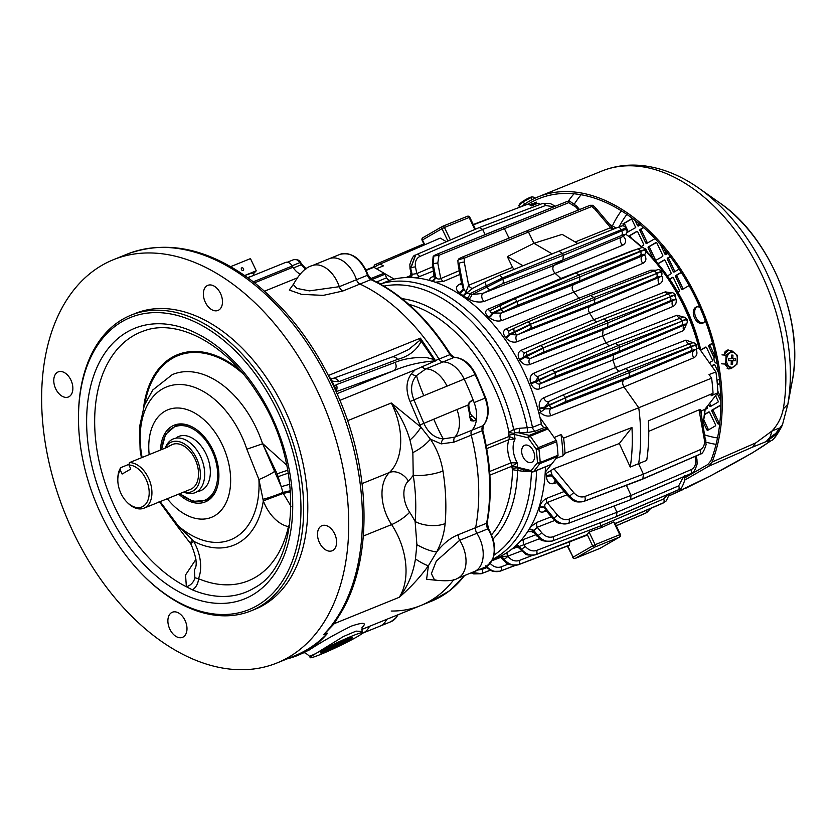 <?xml version="1.0" encoding="UTF-8"?>
<svg xmlns="http://www.w3.org/2000/svg" width="835" height="835" viewBox="0 0 835 835"><rect width="100%" height="100%" fill="white"/><g stroke="black" fill="none" stroke-linecap="round" stroke-linejoin="round"><path stroke-width="1.25" d="M176.55 437.582A29.256 18.85 67.9 0 1 206.109 454.063A29.256 18.85 67.9 0 1 198.354 491.356M165.935 447.821L172.396 444.481A24.173 15.583 67.9 0 1 195.912 461.035A24.173 15.583 67.9 0 1 190.557 489.3L143.954 508.181A24.173 15.583 67.9 0 1 127.598 502.774L126.805 501.971A22.242 14.331 -112.1 0 0 149.152 494.205A22.242 14.331 -112.1 0 0 128.924 465.032L130.813 469.009L122.129 474.029L120.24 470.053A22.242 14.331 -112.1 0 0 117.808 479.781A22.242 14.331 -112.1 0 0 126.805 501.971M169.432 445.681L167.793 447.069L129.415 462.632A24.173 15.583 67.9 0 1 150.279 482.599A24.173 15.583 67.9 0 1 143.954 508.181M117.808 479.781L117.818 478.653A24.173 15.583 67.9 0 1 120.731 467.652L129.081 464.27M129.415 462.632L128.924 465.032M120.24 470.053L120.731 467.652M183.679 492.086A26.783 17.253 67.9 0 0 198.991 464.886A26.783 17.253 67.9 0 0 170.016 442.759A26.783 17.253 67.9 0 0 164.986 448.207L166.269 445.713A29.016 18.694 67.9 0 1 171.801 439.638A29.016 18.694 67.9 0 1 173.315 438.897A29.016 18.694 67.9 0 1 201.548 458.759A29.016 18.694 67.9 0 1 195.119 492.671A29.016 18.694 67.9 0 1 185.307 492.692L183.616 492.107M473.518 370.291L477.923 379.017M395.07 355.846L408.659 349.531L419.431 340.659L420.443 338.154L435.63 360.803L415.152 369.842L339.939 400.33M368.058 274.955L367.442 275.279A27.075 17.451 -112.1 0 0 340.2 254.289C352.172 251.826 361.461 258.714 368.058 274.955L371.679 279.6A1.931 1.221 114.9 0 0 370.928 279.621A5.803 3.737 67.9 0 1 367.442 275.279L356.482 279.715A27.075 17.451 -112.1 0 0 329.23 258.735A27.075 17.451 -112.1 0 1 356.482 279.715L339.281 286.687A27.075 17.451 -112.1 0 0 312.039 265.697C305.61 267.315 299.368 273.598 293.315 284.568L296.863 288.409L309.43 290.872L339.281 286.687A5.803 3.737 -112.1 0 0 342.767 291.029L359.958 284.057A5.803 3.737 67.9 0 1 356.482 279.715A5.803 3.737 -112.1 0 0 359.958 284.057A176.008 113.424 67.9 0 1 438.991 359.102A5.803 3.737 -112.1 0 0 443.041 361.91A5.803 3.737 67.9 0 1 438.991 359.102L449.961 354.656A176.008 113.424 -112.1 0 0 370.928 279.621L359.958 284.057A176.008 113.424 67.9 0 1 438.991 359.102L435.651 360.449M342.767 291.029L323.312 295.371L301.539 294.358L289.296 290.048L293.471 284.192M338.76 381.71A5.803 4.686 -110 0 0 332.685 378.579L330.316 378.13A5.803 3.716 -65.3 0 1 332.027 381.146L334.428 386.083L336.307 384.695L394.997 362.442C404.328 358.591 415.016 357.004 427.061 357.683L433.793 359.436L421.216 341.327C416.55 350.387 408.659 356.409 397.533 359.415L338.76 381.71L332.027 381.146L330.451 379.424M334.334 387.534L334.428 386.083A5.803 4.561 39.4 0 1 335.576 390.258M323.636 634.725L333.593 623.505C371.638 574.136 374.028 482.411 340.607 401.959C319.429 350.971 290.016 310.704 252.389 281.124C208.75 248.444 167 239.447 127.15 254.132A217.591 140.228 -112.1 0 1 326.026 375.218A217.591 140.228 -112.1 0 1 323.636 634.725L334.292 623.63A7.734 4.551 37.6 0 0 332.768 624.611M276.917 662.99A217.591 140.228 67.9 0 1 69.044 523.044A217.591 140.228 67.9 0 1 102.068 265.248A217.591 140.228 67.9 0 1 113.445 259.685A217.591 140.228 67.9 0 1 325.139 408.659A217.591 140.228 67.9 0 1 276.917 662.99L294.734 655.767A217.591 140.228 -112.1 0 0 327.664 633.149A176.008 113.424 67.9 0 1 297.323 655.569L309.263 649.964C322.039 641.583 336.098 633.629 351.452 626.083C363.736 621.939 367.212 622.524 361.858 627.837M361.565 629.538L420.673 605.573A176.008 113.424 67.9 0 0 453.802 579.678A176.008 113.424 67.9 0 1 420.673 605.573A176.008 113.424 67.9 0 1 391.208 611.043M437.185 580.356L426.591 579.292L428.428 565.733C420.026 577.288 410.298 587.809 399.255 597.296C407.678 586.702 413.075 573.916 415.454 558.928L416.895 544.65L415.131 521.51A154.726 99.72 -112.1 0 0 413.231 475.261L412.855 452.58L409.975 440.014C406.311 427.322 400.08 414.974 391.302 402.992L420.892 427.134L410.048 401.552C405.539 390.363 406.019 381.073 411.467 373.683L415.152 369.842M327.664 633.149L323.886 634.683M297.323 655.569A176.008 113.424 67.9 0 1 287.052 658.878M409.975 440.014A21.272 8.068 134.4 0 0 420.892 427.134L430.401 439.168C436.841 448.76 441.026 459.375 442.967 470.992A176.008 113.424 67.9 0 1 445.128 523.597C444.23 533.179 441.444 542.604 436.768 551.862L428.428 565.733A21.272 4.384 -143.4 0 1 415.454 558.928M371.679 279.6C401.99 294.139 428.324 319.116 450.67 354.551L454.407 357.38C463.185 357.964 470.314 363.642 475.773 374.414L485.709 397.846C489.654 409.275 488.872 418.492 483.35 425.474L482.807 430.328C490.98 463.258 492.441 494.038 487.17 522.658L488.579 528.774C497.723 546.341 496.616 559.126 485.25 567.132L457.1 578.54A27.075 17.451 -112.1 0 0 459.699 540.287A5.803 3.737 67.9 0 1 458.446 534.65C450.743 537.636 443.521 543.366 436.768 551.862A21.272 6.336 -152.1 0 1 416.895 544.65M445.128 523.597A21.272 10.093 -175 0 1 415.131 521.51A73.501 47.365 67.9 0 0 409.641 512.262A23.213 14.957 -112.1 0 1 408.357 481.002A73.501 47.365 67.9 0 0 413.231 475.261A21.272 5.511 171 0 0 442.967 470.992M458.446 534.65L475.637 527.678A5.803 3.737 -112.1 0 0 476.889 533.314A5.803 3.737 67.9 0 1 475.637 527.678A176.008 113.424 67.9 0 0 471.253 435.16A176.008 113.424 67.9 0 1 475.637 527.678L486.607 523.242A176.008 113.424 -112.1 0 0 482.212 430.724L471.253 435.16A5.803 3.737 67.9 0 1 471.994 430.192A5.803 3.737 -112.1 0 0 471.253 435.16L454.052 442.132L441.224 443.876L430.401 439.168A21.272 7.651 144.2 0 1 412.855 452.58M362.62 632.742L362.025 631.49L356.086 631.114L343.321 636.562L315.86 653.523A29.016 1.994 -25.4 0 1 344.625 639.213A29.016 1.994 -25.4 0 1 362.62 632.742A29.016 1.994 -25.4 0 1 356.973 636.854A29.016 1.994 -25.4 0 1 328.207 651.164A29.016 1.994 -25.4 0 1 310.213 657.636A29.016 1.994 -25.4 0 1 315.86 653.523L309.608 656.373L310.213 657.636M285.205 262.628A7.734 4.989 67.9 0 1 285.612 262.43A7.734 4.989 67.9 0 1 292.271 266.01L253.276 281.812M254.571 282.825L293.022 267.242L292.271 266.01M293.022 267.242A15.468 9.968 -112.1 0 0 300.099 274.005M454.052 442.132A5.803 3.737 67.9 0 1 454.804 437.164L471.994 430.192A27.075 17.451 -112.1 0 0 474.123 402.574A195.348 125.887 -112.1 0 0 464.145 379.059A27.075 17.451 -112.1 0 0 443.041 361.91L425.85 368.882L416.508 375.583C410.966 382.065 410.11 390.164 413.92 399.881L423.898 423.408C428.303 433 434.784 438.156 443.343 438.876L454.804 437.164A27.075 17.451 -112.1 0 0 456.933 409.547L467.986 405.058L470.481 401.311L473.215 400.195A195.348 125.887 -112.1 0 0 464.145 379.059A27.075 17.451 -112.1 0 0 443.041 361.91L454.01 357.464A5.803 3.737 67.9 0 1 449.961 354.656L450.67 354.551M469.061 402.366L473.215 400.195M470.429 401.812A5.803 3.737 -112.1 0 0 469.072 407.303L468.111 407.699M468.957 411.081L469.698 410.778A17.41 11.22 -112.1 0 0 469.072 407.303M469.698 410.778A5.803 3.737 -112.1 0 0 472.172 415.913L469.75 416.895M482.807 430.328L482.212 430.724A5.803 3.737 67.9 0 1 482.964 425.746L471.994 430.192A27.075 17.451 -112.1 0 0 476.388 419.911L472.172 415.913M485.25 567.132A27.075 17.451 -112.1 0 0 487.859 528.868L476.889 533.314A27.075 17.451 -112.1 0 1 474.29 571.568A27.075 17.451 -112.1 0 0 476.889 533.314L459.699 540.287L436.308 561.068L431.382 573.645L434.419 579.74L437.164 580.356C447.591 581.212 454.24 580.607 457.1 578.54M398.055 614.737L396.041 617.879L390.853 621.741L379.894 626.187A27.075 17.451 -112.1 0 0 386.72 619.34A27.075 17.451 -112.1 0 1 379.894 626.187L362.703 633.16A27.075 17.451 -112.1 0 0 369.519 626.313M257.149 605.615A157.627 101.588 -112.1 0 0 239.374 355.052A157.627 101.588 -112.1 0 0 78.48 417.093A157.627 101.588 -112.1 0 0 142.221 574.344A157.627 101.588 -112.1 0 0 257.149 605.615M78.48 417.093L78.49 415.966A159.569 102.83 67.9 0 1 122.787 319.2A159.569 102.83 67.9 0 1 131.126 315.129A159.569 102.83 67.9 0 1 283.566 417.75A159.569 102.83 67.9 0 1 259.351 606.805A159.569 102.83 67.9 0 1 251.011 610.876A159.569 102.83 67.9 0 1 143.015 575.148L142.221 574.344M131.126 315.129L135.239 313.459A159.569 102.83 67.9 0 1 290.486 422.708A159.569 102.83 67.9 0 1 255.124 609.216L251.011 610.876M218.718 310.088A13.537 8.726 67.9 0 1 218.008 310.432A13.537 8.726 67.9 0 1 204.836 301.164A13.537 8.726 67.9 0 1 207.842 285.34A13.537 8.726 67.9 0 1 220.774 294.045A13.537 8.726 67.9 0 1 218.718 310.088M332.841 550.422A13.537 8.726 67.9 0 1 332.132 550.766A13.537 8.726 67.9 0 1 318.96 541.497A13.537 8.726 67.9 0 1 321.955 525.674A13.537 8.726 67.9 0 1 334.898 534.379A13.537 8.726 67.9 0 1 332.841 550.422M183.23 636.98A13.537 8.726 67.9 0 1 182.521 637.335A13.537 8.726 67.9 0 1 169.348 628.066A13.537 8.726 67.9 0 1 172.354 612.232A13.537 8.726 67.9 0 1 185.286 620.948A13.537 8.726 67.9 0 1 183.23 636.98M69.107 396.646A13.537 8.726 67.9 0 1 68.407 396.99A13.537 8.726 67.9 0 1 55.235 387.722A13.537 8.726 67.9 0 1 58.231 371.899A13.537 8.726 67.9 0 1 71.163 380.603A13.537 8.726 67.9 0 1 69.107 396.646M160.132 501.626L178.398 526.05L192.52 540.12A15.468 2.975 -33.3 0 0 190.599 543.658L191.152 544.556C196.517 557.362 197.603 565.754 194.398 569.721L194.858 577.747A9.676 7.39 132 0 1 186.372 586.744A140.228 90.368 67.9 0 1 98.78 459.72A140.228 90.368 67.9 0 1 133.61 335.597A140.228 90.368 67.9 0 1 144.351 330.754C177.751 318.406 226.191 343.832 257.096 392.888C303.804 461.463 300.621 563.594 254.591 587.756A140.27 90.399 67.9 0 1 192.415 589.854L186.372 586.744L185.547 574.971L196.006 559.252M291.018 506.323L283.274 493.401L263.307 500.864L258.913 479.467L246.847 449.22A79.701 51.363 -112.1 0 0 162.314 389.006A79.701 51.363 -112.1 0 0 142.107 457.486M149.183 454.616A58.022 37.398 67.9 0 1 164.871 411.269A58.022 37.398 67.9 0 1 219.24 438.939A58.022 37.398 67.9 0 1 221.202 510.289A58.022 37.398 67.9 0 1 167.282 498.735M141.407 457.768L140.123 450.086L139.497 427.019L144.351 405.299L152.805 389.966L172.24 374.644A88.969 57.333 67.9 0 1 262.43 443.364L286.864 465.314M160.518 450.023A41.395 26.678 67.9 0 1 171.989 426.257A41.395 26.678 67.9 0 1 180.13 423.919A41.395 26.678 67.9 0 1 214.418 453.541A41.395 26.678 67.9 0 1 210.43 498.662A41.395 26.678 67.9 0 1 178.711 494.101M277.21 473.915L263.098 444.794L281.228 486.669L277.21 473.915A9.676 0.689 -18.6 0 1 287.845 470.262M161.499 449.627L165.497 434.471L176.498 425.078A40.612 26.177 67.9 0 1 181.268 423.909M211.255 497.89A40.612 26.177 67.9 0 1 207.017 500.363L192.875 501.376L179.702 493.694M469.771 417.354L473.643 421.028L476.388 419.911M473.643 421.028L470.95 420.725L469.761 417.166A27.075 17.451 67.9 0 0 468.31 408.513L467.986 405.058M441.224 443.876A5.803 3.747 100.9 0 1 443.343 438.876A27.075 2.296 -113.1 0 1 433.772 419.201L456.933 409.547M411.467 373.683A5.803 3.841 -145.3 0 0 416.508 375.583A27.075 2.296 -113.1 0 0 423.794 395.675L475.115 374.612A27.075 17.451 -112.1 0 0 454.01 357.464A1.931 1.43 89.3 0 1 454.407 357.38M344.531 640.497A14.456 0.992 -25.4 0 1 349.479 638.994A14.456 0.992 -25.4 0 1 336.849 646.092A14.456 0.992 -25.4 0 1 323.354 651.394A14.456 0.992 -25.4 0 1 330.535 646.979A14.456 0.992 -25.4 0 1 344.531 640.497M344.323 606.45L334.292 623.63L399.255 597.296A58.022 37.398 -112.1 0 0 391.605 524.589A38.681 24.925 67.9 0 1 389.475 472.485A58.022 37.398 -112.1 0 0 391.302 402.992L347.579 420.715M328.447 375.447L420.443 338.154L421.216 341.327A5.803 4.426 -178.8 0 0 419.431 340.659M435.16 361.179L433.647 361.012A5.803 2.662 116.6 0 0 433.793 359.436L435.63 360.803M433.647 361.012C419.17 362.192 405.883 365.417 393.786 370.688L336.202 391.646M192.52 540.12L193.563 541.216A34.809 22.441 67.9 0 1 198.469 578.686A130.678 84.21 -112.1 0 0 288.43 526.635L289.776 523.962M191.152 544.556A15.468 2.557 -30.2 0 1 193.563 541.216A92.205 59.421 67.9 0 0 263.307 500.864A34.809 22.441 67.9 0 0 288.43 526.635A9.676 5.407 12.6 0 1 289.286 527.365M194.858 577.747L198.469 578.686A9.676 6.221 112.8 0 1 192.415 589.854M190.599 543.658L177.97 527.083A15.468 1.482 -39.6 0 1 178.398 526.05A86.005 55.423 -112.1 0 0 258.913 479.467A15.468 2.766 153.9 0 0 274.339 471.598M262.43 443.364L263.098 444.794M290.601 491.731A9.676 0.626 -13.7 0 1 283.274 493.401L282.94 492.389A15.468 1.326 160.4 0 1 263.067 499.309M290.528 490.719L282.94 492.389L281.228 486.669L289.912 484.227M288.357 473.195A9.676 0.689 -18.6 0 0 278.149 476.722M397.533 359.415A5.803 4.686 -110 0 0 391.897 357.056L332.685 378.579M336.307 384.695A5.803 4.676 70 0 1 335.962 391.104M394.997 362.442A5.803 4.676 70 0 1 393.786 370.688L337.1 393.661M326.422 650.976A17.827 1.232 -25.4 0 1 320.316 652.834A17.827 1.232 -25.4 0 1 335.889 644.077A17.827 1.232 -25.4 0 1 352.516 637.543A17.827 1.232 -25.4 0 1 343.665 642.981A17.827 1.232 -25.4 0 1 326.422 650.976M328.499 648.398L327.038 649.933L334.95 646.728L344.333 641.979L345.794 640.445L328.499 648.398M343.957 641.197L344.333 641.979M334.344 645.445L334.95 646.728M726.199 350.596L726.586 351.399M712.558 343.331L710.251 344.667A0.971 0.626 -112.1 0 0 710.126 345.857L714.802 355.72M709.176 411.947L704.531 414.63M703.748 419.807L708.195 429.18A0.971 0.626 -112.1 0 0 708.727 429.743M720.031 405.674L713.382 409.515A0.971 0.626 -112.1 0 0 713.247 410.705L719.039 422.907A0.971 0.626 -112.1 0 0 719.582 423.47M709.687 403.201L710.773 405.476A0.971 0.626 -112.1 0 0 711.305 406.04M719.916 383.515L717.39 384.977M717.818 391.208L720.762 397.397M714.322 364.53L711.702 366.054M706.045 347.099L700.795 350.147M631.678 219.052L624.277 223.331L628.327 231.859M637.731 222.527L638.859 224.897A0.971 0.626 -112.1 0 0 639.391 225.46M637.262 231.368L630.613 235.22A0.971 0.626 -112.1 0 0 630.488 236.399L631.385 238.299M643.712 227.642L641.468 228.936A0.971 0.626 -112.1 0 0 641.332 230.126L647.135 242.327A0.971 0.626 -112.1 0 0 647.668 242.891M656.394 242.526L649.745 246.367A0.971 0.626 -112.1 0 0 649.609 247.557L655.412 259.758A0.971 0.626 -112.1 0 0 655.945 260.322M663.992 248.705L666.257 253.475A0.971 0.626 -112.1 0 0 666.789 254.038M664.67 259.956L658.022 263.797M670.328 256.679L668.866 257.524A0.971 0.626 -112.1 0 0 668.741 258.704L674.534 270.905A0.971 0.626 -112.1 0 0 675.066 271.469M672.947 277.377L669.743 279.234M681.35 272.513L677.143 274.955A0.971 0.626 -112.1 0 0 677.018 276.135L682.811 288.336A0.971 0.626 -112.1 0 0 683.343 288.9M703.362 322.863A8.705 5.605 67.9 0 1 695.607 316.695A8.705 5.605 67.9 0 1 696.881 306.863M717.192 363.778L717.307 364.425M725.083 351.681L725.385 352.307M710.126 345.857L708.748 346.41L714.092 357.662M708.748 346.41A0.971 0.626 67.9 0 1 708.884 345.231L710.251 344.667M712.505 343.133L708.884 345.231M703.289 422.301L706.827 429.733A0.971 0.626 67.9 0 0 707.777 430.296L715.376 425.902A0.971 0.626 67.9 0 0 715.501 424.712L709.708 412.511A0.971 0.626 67.9 0 0 708.758 411.958L704.573 414.379M705.116 409.62L707.099 408.472A0.971 0.626 67.9 0 0 707.224 407.282L706.942 406.687M713.247 410.705L711.879 411.258L717.672 423.46A0.971 0.626 67.9 0 0 718.632 424.013L719.77 423.355M711.879 411.258A0.971 0.626 67.9 0 1 712.004 410.068L713.382 409.515M719.707 405.633L712.004 410.068M719.603 405.674A0.971 0.626 67.9 0 1 720.563 406.238L720.814 406.77M708.664 404.495L709.395 406.029A0.971 0.626 67.9 0 0 710.355 406.582L717.954 402.188A0.971 0.626 67.9 0 0 718.079 401.009L715.574 395.738M720.824 400.33A0.971 0.626 67.9 0 1 720.25 399.746L720.814 399.516M717.307 393.546L720.25 399.746M719.895 383.296L717.38 384.747M716.973 380.53L719.457 379.1M714.009 364.498L711.577 365.887M713.904 364.54A0.971 0.626 67.9 0 1 714.854 365.093L718.705 373.203M709.343 362.734L712.245 361.054A0.971 0.626 67.9 0 0 712.38 359.864L706.577 347.663A0.971 0.626 67.9 0 0 705.627 347.109L700.742 349.938M626.97 232.433L635.727 227.579L631.594 218.864L622.91 223.884L623.985 226.149M635.091 220.419L637.481 225.45L638.859 224.897M637.481 225.45A0.971 0.626 67.9 0 0 638.441 226.003L640.487 224.824M628.985 236.535A0.971 0.626 67.9 0 1 629.246 235.773L630.613 235.22M636.948 231.337L629.246 235.773M636.844 231.379A0.971 0.626 67.9 0 1 637.794 231.932L643.587 244.133A0.971 0.626 67.9 0 1 643.461 245.323L641.353 246.544M641.332 230.126L639.965 230.679L645.758 242.881L647.135 242.327M639.965 230.679A0.971 0.626 67.9 0 1 640.101 229.489L641.468 228.936M643.555 227.496L640.101 229.489M654.536 238.111A0.971 0.626 67.9 0 1 654.316 239.04L646.718 243.434A0.971 0.626 67.9 0 1 645.758 242.881M645.121 248.809A0.971 0.626 67.9 0 1 646.071 249.362L647.532 252.441M649.609 247.557L648.242 248.11L652.991 258.109M648.242 248.11A0.971 0.626 67.9 0 1 648.367 246.92L649.745 246.367M656.07 242.484L648.367 246.92M655.966 242.526A0.971 0.626 67.9 0 1 656.926 243.089L662.719 255.291A0.971 0.626 67.9 0 1 662.583 256.47L655.318 260.677M660.328 244.425L664.89 254.028L666.257 253.475M664.89 254.028A0.971 0.626 67.9 0 0 665.839 254.591L667.833 253.443M664.347 259.915L657.886 263.641M664.242 259.956A0.971 0.626 67.9 0 1 665.203 260.52L670.996 272.721A0.971 0.626 67.9 0 1 670.86 273.901L667.416 275.905M668.741 258.704L667.374 259.257L673.167 271.458L674.534 270.905M667.374 259.257A0.971 0.626 67.9 0 1 667.499 258.078L668.866 257.524M670.202 256.512L667.499 258.078M673.167 271.458A0.971 0.626 67.9 0 0 674.116 272.022L679.147 269.11M672.624 277.345L669.618 279.067M672.519 277.387A0.971 0.626 67.9 0 1 673.48 277.951L679.272 290.152A0.971 0.626 67.9 0 1 679.137 291.332L677.822 292.093M677.018 276.135L675.651 276.688L681.443 288.889L682.811 288.336M675.651 276.688A0.971 0.626 67.9 0 1 675.776 275.508L677.143 274.955M681.245 272.346L675.776 275.508M681.443 288.889A0.971 0.626 67.9 0 0 682.393 289.453L689.115 285.56M705.158 320.358A8.705 5.605 67.9 0 1 703.164 322.988A8.705 5.605 67.9 0 1 702.705 323.208A8.705 5.605 67.9 0 1 694.24 317.248A8.705 5.605 67.9 0 1 696.171 307.071A8.705 5.605 67.9 0 1 699.907 307.405M684.752 480.083L708.696 466.233L712.078 462.047L755.852 442.842L772.072 430.923C777.907 424.566 781.644 417.229 783.282 408.91A170.204 109.688 -112.1 0 0 734.435 229.312A170.204 109.688 -112.1 0 0 601.847 171.05C614.863 165.841 628.64 164.046 643.159 165.685C662.28 167.992 680.88 175.517 698.947 188.261A166.582 107.35 67.9 0 1 787.833 404.349L782.541 424.472L775.652 433.532L776.456 434.325L781.644 426.664C776.717 435.62 773.241 440.275 771.206 440.619L768.597 442.216C770.82 440.483 769.985 440.285 766.092 441.631L752.606 447.101L755.852 442.842M521.113 206.694A170.204 109.688 67.9 0 1 538.189 196.851A170.204 109.688 67.9 0 1 680.546 268.912A170.204 109.688 67.9 0 1 712.078 462.047M684.804 477.829L707.871 464.479L710.825 460.826A168.263 108.435 67.9 0 0 679.648 269.882A168.263 108.435 67.9 0 0 538.909 198.636A168.263 108.435 67.9 0 0 528.263 204.053M723.83 355.021L728.35 350.001L730.093 350.658M730.562 368.59L728.798 368.966L725.281 364.864M669.242 495.739L710.011 476.107C740.561 460.043 760.09 448.75 768.597 442.216M781.581 426.8L782.541 424.472M779.212 428.136L772.072 430.923L769.953 437.404L775.652 433.532M683.437 489.362L669.221 495.792M710.011 476.107L685.514 488.392M787.833 404.349L783.282 408.91M769.953 437.404L766.092 441.631L776.456 434.325M729.237 368.486L728.151 368.84M727.692 350.022L728.767 350.554M533.889 204.606A168.263 108.435 67.9 0 1 535.517 203.26L536.498 202.143L529.776 204.951M685.305 477.547L684.784 477.578M624.277 223.331L622.91 223.884M532.292 196.862A7.546 1.211 150 0 0 532.187 196.862L534.223 197.31L534.807 198.323M532.406 196.862L530.997 197.603L532.166 199.628M536.362 202.487L534.337 202.665M530.997 197.603L523.263 201.757L524.63 204.137M531.989 203.75L530.006 204.815M523.263 201.757L518.754 205.619L519.694 207.237M532.187 196.862A7.546 1.211 150 0 0 525.486 199.722A7.546 1.211 150 0 0 519.652 204.095L518.754 205.619M530.256 205.222A4.833 0.783 -30 0 1 531.874 204.471A4.833 0.783 -30 0 1 533.617 204.147L534.024 204.846M731.136 368.632L725.688 364.112L726.064 355.199L731.888 350.794L737.336 355.313L736.961 364.227L731.136 368.632L727.149 368.318M725.688 364.112L721.607 363.799M726.064 355.199L721.983 354.875M731.888 350.794L727.807 350.47L724.289 353.132M715.407 354.896A4.833 3.517 94.5 0 0 714.113 360.125A4.833 3.517 94.5 0 0 717.129 363.444M732.378 352.224A7.546 5.49 -85.5 0 1 736.658 363.569A7.546 5.49 -85.5 0 1 727.139 363.476A7.546 5.49 -85.5 0 1 732.378 352.224M731.439 357.724L732.838 357.829L732.953 355.125L731.543 355.115L731.429 357.818A0.971 0.699 94.5 0 1 730.688 358.779L728.715 358.758L728.631 360.689L730.604 360.71A0.971 0.699 94.5 0 0 730.604 360.71L728.642 360.553A0.971 0.699 -85.5 0 1 728.694 360.563M732.838 357.829A0.971 0.699 94.5 0 0 733.506 358.81L735.478 358.831L735.395 360.762L733.422 360.741A0.971 0.699 94.5 0 0 732.681 361.691L731.272 361.586M728.663 360.553L730.646 360.71A0.971 0.699 94.5 0 1 731.272 361.68L731.157 364.384L732.566 364.394L732.681 361.691M730.949 360.835A0.971 0.699 -85.5 0 1 731.439 360.584L735.395 360.762M733.412 360.605L733.495 358.81L731.491 358.653A0.971 0.699 -85.5 0 1 731.178 358.518M731.157 364.29L732.566 364.394M230.721 266.615L250.469 258.61L256.262 270.811L253.318 273.89M247.661 277.596A25.144 1.733 -25.4 0 1 251.836 276.114M244.853 275.602A25.144 1.733 -25.4 0 1 252.974 273.17L253.965 275.247M241.785 267.847A1.451 1.106 59.9 0 0 243.131 270.415A1.451 1.106 59.9 0 0 241.785 267.847M244.707 275.498L256.262 270.811M240.156 262.795L232.568 265.864M529.286 471.232L523.378 471.368L512.523 469.698L511.938 467.245A132.483 85.379 -112.1 0 0 511.938 466.212L489.874 475.157M545.432 466.901A148.922 95.973 67.9 0 1 496.334 558.156L492.692 559.638M544.337 427.51L535.444 431.111L526.906 432.676L514.809 432.739L514.277 434.43A3.872 0.887 -10.6 0 0 508.891 435.359L508.943 432.279L513.682 429.472L519.255 428.292L532.469 427.363L541.362 423.762A3.872 2.495 -112.1 0 0 544.337 427.51L547.061 428.167A1.931 1.242 67.9 0 1 548.063 428.929L556.204 440.389A1.931 1.242 67.9 0 1 556.715 441.694A167.303 107.819 67.9 0 1 558.01 455.252A1.931 1.242 67.9 0 1 557.728 456.369L551.444 464.333A1.931 1.242 67.9 0 1 551.09 464.604L533.273 471.827A1.931 1.242 67.9 0 1 532.72 471.858A1.931 1.346 103.6 0 1 532.093 471.911A1.931 1.931 0 0 0 533.273 471.827A1.931 1.242 67.9 0 0 533.628 471.556L551.444 464.333M372.953 267.148L366.012 269.966L372.901 267.179A1.931 1.242 67.9 0 1 372.953 267.148A1.931 1.242 67.9 0 1 373.861 267.273L384.048 273.212A1.931 1.242 67.9 0 1 384.956 274.256L386.615 277.763A3.872 2.495 -112.1 0 0 390.091 280.142A148.922 95.973 67.9 0 1 541.362 423.762M390.091 280.142L380.52 284.119M376.575 282L386.615 277.763M524.192 445.535A9.185 5.918 67.9 0 1 524.672 445.305A9.185 5.918 67.9 0 1 533.617 451.589A9.185 5.918 67.9 0 1 531.582 462.329A9.185 5.918 67.9 0 1 522.804 456.421A9.185 5.918 67.9 0 1 524.192 445.535M519.255 428.292A3.872 0.793 88.6 0 1 518.859 432.874L529.244 435.39A1.931 1.346 103.6 0 0 528.044 437.77L514.277 434.43A136.355 87.873 67.9 0 1 515.059 438.918L508.922 439.648L486.721 448.645M548.063 428.929L530.246 436.152L528.044 437.77L536.174 449.22L538.387 447.612L556.204 440.389M556.715 441.694L538.899 448.917A1.931 0.564 172.8 0 1 536.174 449.22A165.372 106.567 -112.1 0 1 537.458 462.621A1.931 0.678 176.3 0 0 540.193 462.475L558.01 455.252M517.408 468.049L532.093 471.911A1.931 1.346 103.6 0 1 531.175 470.585L537.458 462.621A1.931 1.388 -141.7 0 0 539.911 463.592L533.628 471.556A1.931 1.388 -141.7 0 1 531.175 470.585L517.408 467.256L517.408 468.049A3.872 2.682 -29.3 0 0 512.523 469.698A132.483 85.379 -112.1 0 1 491.669 534.692M526.906 432.676A3.872 0.793 88.6 0 0 527.303 428.073A146.449 94.386 -112.1 0 0 383.975 286.113M514.809 432.739A3.872 1.085 65 0 0 513.682 429.472A134.957 86.976 67.9 0 0 402.063 298.669M514.089 433.334A3.872 0.574 11.7 0 1 508.943 432.279A132.483 85.379 -112.1 0 0 408.774 304.305M486.189 445.723L509.089 436.444L515.059 438.918A21.272 13.715 -112.1 0 0 517.356 462.945L511.938 466.212A5.803 3.737 67.9 0 0 511.135 462.767L517.356 462.945A136.355 87.873 67.9 0 1 517.408 467.256A3.872 1.576 -0 0 0 511.938 467.245M518.232 468.529L517.596 470.522A134.957 86.976 67.9 0 1 493.172 538.867M523.044 469.719A3.872 0.793 -91.4 0 1 523.378 471.368M545.224 472.213L556.173 458.342L563.041 455.795L565.024 453.269A167.459 107.924 -112.1 0 0 563.583 438.156L561.005 434.534A164.401 105.951 67.9 0 1 563.041 455.795M545.109 474.176L553.887 468.685L619.319 443.531L631.949 427.51L565.024 453.269M446.401 241.701L440.212 238.1L380.165 264.017L383.39 265.895L376.387 268.745L394.141 279.088M561.005 434.534L554.19 437.55L540.005 417.583M538.878 412.97L540.642 412.125L539.316 408.211C538.69 403.138 540.161 399.652 543.71 397.773L615.426 367.546L618.881 371.439M539.452 408.941L544.921 407.835L544.921 408.879L550.923 408.712L623.912 379.956C622.242 381.605 622.263 383.933 623.954 386.918L638.733 407.73L563.583 438.156M406.029 277.544L410.361 275.696M687.132 322.654L683.625 330.514L612.88 360.062L539.723 388.839C536.028 389.955 533.106 388.275 530.966 383.808L536.153 381.866C537.02 383.943 538.481 384.528 540.537 383.63L613.725 354.865L612.88 360.062A147.962 95.357 67.9 0 1 615.426 367.546L685.952 340.116A4.833 3.173 -111.2 0 0 689.073 343.947M530.966 383.808L530.663 383.025C529.327 378.265 530.382 374.998 533.836 373.214A4.833 3.058 -112.9 0 0 538.429 376.272L538.711 376.136A3.382 1.722 63.9 0 0 538.554 379.737L535.84 381.063L536.153 381.866L554.816 372.734L619.539 347.276L619.142 351.389L554.44 376.836A3.382 2.14 -111.5 0 0 554.816 372.734L538.554 379.737L538.846 380.353A3.382 1.712 -119.4 0 0 541.967 382.816L540.537 383.63A4.833 3.058 68.5 0 0 539.723 388.839M539.974 345.867L603.747 318.97L607.035 320.953L607.953 322.874L607.556 326.986L603.079 329.856L602.567 335.847A147.962 95.357 67.9 0 1 605.897 342.861L609.153 345.972M603.747 318.97L539.869 345.909A3.382 2.14 67.1 0 1 543.053 347.945L526.968 355.334A3.382 1.722 63.9 0 1 527.125 351.733L539.869 345.909A3.382 2.14 67.1 0 0 539.775 345.951L527.198 351.702A3.382 1.722 63.9 0 0 527.125 351.733L525.726 352.422C523.67 353.362 523.159 354.781 524.192 356.691L524.63 357.432L530.194 358.528A4.833 3.058 -111.5 0 0 529.714 364.54C525.977 365.688 522.679 364.227 519.808 360.156L519.391 359.436C517.324 355.042 517.982 351.973 521.374 350.199L593.727 319.721L596.451 322.049M527.386 322.174L590.575 295.517L593.873 297.49L594.77 299.368L594.363 303.491L589.708 306.403C588.049 307.948 588.017 310.192 589.604 313.156A147.962 95.357 67.9 0 1 593.727 319.721L665.276 291.874L671.831 292.866M590.575 295.517L527.271 322.216A3.382 2.14 67.1 0 1 530.444 324.251L514.381 331.693A3.382 1.722 63.5 0 1 514.517 328.113L527.271 322.216A3.382 2.14 67.1 0 0 527.156 322.268L514.6 328.071A3.382 1.722 63.5 0 0 514.517 328.113L510.112 330.316C508.097 331.422 508.004 332.643 509.851 333.958L510.331 334.532L530.611 324.596A3.382 2.14 -111.5 0 1 530.215 328.708L594.363 303.491L656.226 277.637C659.838 276.155 660.986 275.988 659.65 277.116A3.382 3.142 51.7 0 0 660.234 276.761L659.431 277.283A4.833 3.183 -112.7 0 0 659.337 284.077L589.604 313.156L517.095 341.724C513.212 342.893 509.507 341.64 505.968 337.987L505.499 337.434C502.66 333.509 502.9 330.639 506.229 328.813L578.864 298.21L580.68 299.681M513.828 299.139L575.753 273.003L579.072 274.965L579.949 276.823L579.532 280.946L573.457 284.683C571.631 286.541 571.756 289.025 573.854 292.125A147.962 95.357 67.9 0 1 578.864 298.21L650.83 270.206L655.778 270.227M644.015 254.122L644.422 254.665C646.822 258.547 646.311 261.449 642.877 263.369L573.854 292.125L501.752 320.577C497.597 321.726 493.422 320.723 489.226 317.571L488.652 317.091C484.926 313.814 484.665 311.194 487.87 309.242A4.833 3.079 -112.9 0 0 490.98 310.171L491.178 310.077C489.414 311.392 489.832 312.353 492.441 312.958L501.303 313.104L573.457 284.683L642.752 255.75M624.496 235.042L621.678 237.15L554.127 265.311L562.884 260.019L621.25 235.616C624.716 234.197 625.801 234.009 624.496 235.042A3.872 3.601 53.3 0 0 625.102 234.687L621.678 237.15A4.833 3.215 -112.6 0 0 620.363 240.898A4.833 3.215 -112.6 0 0 622.701 245.26L555.118 273.369L484.06 301.456C479.133 302.667 474.05 301.936 468.832 299.285L462.966 295.58A4.833 3.392 -43.7 0 0 466.619 293.158A4.833 0.981 39.6 0 0 465.878 292.333L468.612 285.236A4.833 3.048 67.8 0 0 473.017 288.127L466.619 293.158L471.963 294.557L482.995 293.356L554.127 265.311C552.144 267.544 552.467 270.237 555.118 273.369A147.962 95.357 67.9 0 1 560.828 278.483L561.496 279.015M459.49 293.012A4.833 3.455 133.7 0 0 463.874 288.993L465.878 292.333A4.833 2.432 119.6 0 1 462.966 295.58L458.874 292.417C455.524 289.359 455.639 286.676 459.219 284.391L461.515 283.357M459.928 274.444L443.615 281.374L435.286 282.188M431.664 281.165C428.856 279.882 429.148 278.399 432.54 276.729L433.636 276.249M433.417 270.989L416.237 277.878M408.179 277.491L409.661 276.729M511.886 549.054L517.575 546.883M520.424 541.007L524.192 539.233A4.833 3.079 -111.1 0 0 523.879 544.754L519.172 546.455L518.702 547.833L525.309 553.762C525.737 555.035 529.171 555.369 535.621 554.764A3.382 2.202 69.2 0 1 535.047 554.857M532.292 531.665L527.605 531.676M530.611 526.76L537.103 522.292L551.309 516.781M546.226 510.957L544.128 511.73C540.454 512.815 538.878 511.584 539.4 508.045L539.514 507.419C540.349 503.547 542.719 500.53 546.643 498.349A4.833 3.079 -111.2 0 0 547.123 502.545C544.911 503.432 544.274 505.133 545.192 507.638L546.695 511.385L552.739 518.462L553.522 518.18C558.187 523.211 563.072 524.964 568.176 523.42L628.985 500.332M556.632 482.588L553.814 483.611C549.493 484.342 547.071 482.15 546.539 477.046L546.278 473.727M631.949 427.51A169.035 108.936 67.9 0 1 630.258 467.068L646.707 460.398A169.035 108.936 67.9 0 0 648.398 420.84L713.048 393.275L711.065 395.79L717.902 392.784L704.803 409.4L701.682 410.736L700.513 409.776L706.118 444.585C704.082 451.015 702.204 454.146 700.471 453.989L641.238 479.676M700.513 409.901L699.031 409.849L648.743 431.33M473.372 224.813L528.19 204.022L531.415 205.901L538.116 203.187L540.172 204.387M553.887 468.685L573.697 492.587C577.152 496.397 580.805 497.712 584.688 496.533L643.409 474.134L638.618 463.842A169.234 109.061 67.9 0 0 638.733 407.73L711.608 378.161L709.03 374.539L715.919 371.992A164.401 105.951 67.9 0 1 717.902 392.784M715.919 371.992L698.947 348.091L695.545 349.343M609.654 224.479A146.209 94.219 67.9 0 1 616.178 228.038M625.686 234.207A146.209 94.219 67.9 0 1 641.917 247.651M646.019 251.69A146.209 94.219 67.9 0 1 698.947 348.091M622.701 245.26C626.323 242.995 626.626 240.094 623.588 236.555L622.472 235.376M635.216 249.895L633.233 250.323A4.833 3.152 -111.2 0 0 633.504 250.563M659.337 284.077C662.75 282.272 663.439 279.245 661.393 274.986M519.808 360.156A4.833 0.564 -30 0 0 524.63 357.432L543.23 348.331A3.382 2.14 -111.5 0 1 542.854 352.433L607.556 326.986L669.983 300.903C673.595 299.431 674.753 299.274 673.438 300.433A3.382 3.142 50.7 0 0 674.054 300.047L673.365 300.496A4.833 3.173 -112.7 0 0 672.853 306.518C676.256 304.775 677.091 301.644 675.348 297.103M684.46 317.321L676.976 315.202A4.833 3.173 -111.2 0 0 679.941 318.26M693.499 342.861L685.952 340.116M704.803 409.4A146.209 94.219 67.9 0 1 702.997 423.742A142.159 91.61 -112.1 0 0 705.178 408.92M701.129 413.377L701.682 410.736M567.769 545.954L573.102 557.185L592.631 545.881L587.266 534.588L536.049 554.534C530.893 556.11 526.029 554.346 521.468 549.253L519.172 546.455A4.833 3.737 -129.9 0 0 516.635 544.921M587.266 534.588L589.051 531.978L601.617 527.47L599.916 522.908M380.165 264.017A167.459 107.924 -112.1 0 0 374.038 267.367M523.013 265.749L507.325 256.606L533.951 243.288L528.503 232.057L464.166 258.224L464.281 262.138A3.872 1.085 169.3 0 0 459.02 263.338L463.216 288.378L463.874 288.993L458.791 263.474A3.872 1.044 -10.1 0 0 458.112 264.236L461.525 283.399L463.216 288.378A4.833 3.476 133.2 0 1 458.874 292.417M432.478 281.27A4.833 3.82 112.6 0 0 435.661 276.969L433.208 264.131L433.803 256.074L432.958 264.267L435.661 276.969C436.914 279.026 438.615 279.558 440.765 278.546L459.26 270.686M554.743 520.476L537.239 527.25L533.492 530.893L534.17 532.876L536.895 536.049L537.667 535.757C542.343 540.777 547.238 542.52 552.353 540.976L614.863 517.199M537.103 522.292A4.833 3.079 68.8 0 0 537.239 527.25L541.664 532.646C545.224 536.623 549.023 538.001 553.062 536.769A3.382 2.15 69 0 1 552.561 540.85C547.405 542.426 542.541 540.663 537.959 535.579L533.753 530.444A4.833 3.705 30.1 0 0 529.129 529.275M566.986 494.811L547.123 502.545L557.456 515.08C561.036 519.057 564.846 520.424 568.885 519.193A3.382 2.15 69.1 0 1 568.395 523.294C563.228 524.871 558.354 523.107 553.772 518.034L545.192 507.638A4.833 3.486 -169.2 0 0 539.514 507.419M550.703 470.627L552.436 476.263L555.619 481.388L568.353 496.418A3.872 0.532 -40.3 0 0 569.251 496.105C573.895 501.157 578.78 502.91 583.884 501.386L642.866 478.831L584.135 501.24C578.968 502.806 574.083 501.042 569.491 495.969L552.321 475.272A4.833 2.996 -6.9 0 0 546.424 476.086M564.971 401.917L552.478 407.845A3.382 1.722 -118.9 0 1 549.367 405.372L565.368 397.804L629.527 372.577L629.12 376.7L564.971 401.917A3.382 2.14 -111.5 0 0 565.368 397.804L549.148 404.902L544.775 407.083L544.921 407.835L549.148 404.902A3.382 1.722 63.5 0 1 549.284 401.311L562.028 395.425A3.382 2.14 67.1 0 1 565.201 397.46L628.64 370.698L691.244 346.368C695.91 344.573 697.35 344.302 695.565 345.554M539.316 408.211L544.775 407.083L549.284 401.311A3.382 1.722 63.5 0 1 549.357 401.28L561.913 395.477A3.382 2.14 67.1 0 1 562.028 395.425L625.446 368.663L628.64 370.698L629.527 372.577L691.401 346.713C696.035 344.834 697.496 344.605 695.785 346.024M530.663 383.025L535.84 381.063L538.408 376.282M505.968 337.987A4.833 1.012 -39.8 0 0 510.331 334.532L517.157 334.96A4.833 3.048 -111.5 0 0 517.095 341.724M489.226 317.571A4.833 1.451 129.6 0 0 493.036 313.438L517.032 301.55L579.949 276.823L640.581 251.471C645.215 249.592 646.666 249.352 644.944 250.75M576.087 272.868L637.095 249.174A3.382 2.223 68.8 0 1 637.262 249.101A3.382 2.223 68.8 0 1 640.424 251.137L640.581 251.471A3.382 2.223 -112.7 0 1 640.153 255.604L579.532 280.946L516.625 305.673L504.121 311.57A3.382 1.722 -118.6 0 1 501.021 309.086L500.833 308.7A3.382 1.722 63.1 0 1 500.948 305.119A3.382 1.722 63.1 0 1 501.042 305.088L513.577 299.243A3.382 2.14 67.1 0 1 513.702 299.18A3.382 2.14 67.1 0 1 516.875 301.216L492.441 312.958A4.833 1.461 129.3 0 1 488.652 317.091M468.832 299.285A4.833 1.847 -62.5 0 0 471.963 294.557L502.733 279.12L563.375 255.291L562.884 260.019L502.263 283.837A3.872 2.442 -111.5 0 0 502.733 279.12L502.221 278.034L470.115 293.617A4.833 1.879 -63.4 0 1 467.036 298.377M468.612 285.236L512.533 267.357L507.325 256.606M473.027 288.117A4.833 3.079 67.9 0 1 468.633 285.215L464.281 262.138M514.057 269.402L512.533 267.357M462.486 257.044L526.708 230.909L462.381 257.076A1.931 1.232 -112.1 0 1 464.166 258.224L458.739 259.675A1.931 1.472 -120.1 0 1 459.375 258.495L459.375 258.495A1.931 1.472 -120.1 0 1 459.511 258.433L462.277 257.117A1.931 1.232 -112.1 0 1 462.381 257.076L459.156 258.62A1.931 1.472 -120.1 0 1 459.271 258.568M457.872 260.426L459.156 258.62A1.931 1.472 -120.1 0 0 458.53 259.8L457.872 260.426L458.112 264.236M509.026 238.1L504.413 228.654L439.043 255.239L433.803 256.074A1.931 1.472 59.9 0 1 434.315 255.447L437.258 254.101A1.931 1.232 67.9 0 1 439.043 255.239L437.79 263.067L440.765 278.546A4.833 3.079 67 0 0 443.615 281.374M434.231 255.51A1.931 1.472 59.9 0 0 434.137 255.562L434.315 255.447A1.931 1.472 59.9 0 1 434.461 255.385L437.164 254.143A1.931 1.232 67.9 0 1 437.258 254.101L566.944 201.538A1.931 1.263 68 0 1 568.75 202.665L568.906 201.308M433.615 256.178L434.137 255.562A1.931 1.472 59.9 0 0 433.615 256.178M433.135 256.627L432.363 264.925L433.95 274.037L435.129 276.75A4.833 3.831 112 0 1 431.883 281.082M411.091 277.533A4.833 3.914 90.3 0 0 412.146 274.339L416.79 273.577L432.687 266.803M485.177 234.614L482.63 229.437L419.942 256.418C416.227 258.328 414.745 261.846 415.496 266.95A3.382 0.981 169 0 0 410.914 268.025L415.653 255.019L416.613 254.539A3.382 2.161 -113.3 0 1 416.759 254.466L415.444 255.145L410.622 268.192L412.146 274.339L410.622 268.192A3.382 0.887 -9.7 0 0 410.027 268.839L409.86 264.424C411.905 258.046 413.774 254.957 415.444 255.134L415.548 255.082M410.027 268.839L411.665 274.339A4.833 3.914 89.8 0 1 410.632 277.512M420.412 276.531A4.833 3.089 66.9 0 1 416.79 273.577L415.496 266.95M432.54 276.729A4.833 3.163 -113.7 0 0 433.334 276.729M459.219 284.391A4.833 3.163 -114.2 0 0 461.181 284.578M502.263 283.837L482.995 293.356A4.833 3.016 -111.5 0 0 481.805 297.062A4.833 3.016 -111.5 0 0 484.06 301.456M501.752 320.577A4.833 3.037 68.5 0 1 501.303 313.104L504.121 311.57M530.215 328.708L517.721 334.647A3.382 1.722 -118.9 0 1 514.611 332.173L514.381 331.693L509.851 333.958A4.833 1.023 -40 0 1 505.499 337.434M509.914 330.409L509.945 330.389A4.833 3.069 67.1 0 1 506.229 328.813M542.854 352.433L530.382 358.424A3.382 1.712 -119.4 0 1 527.261 355.95L526.968 355.334L524.192 356.691A4.833 0.574 -30.3 0 1 519.391 359.436M525.549 352.506L525.58 352.485A4.833 3.069 67.1 0 1 521.374 350.199M543.71 397.773A4.833 3.058 -112.9 0 0 548.605 401.656M540.642 412.125L544.921 408.879M694.417 350.324L623.912 379.956L629.12 376.7L690.983 350.846C694.595 349.364 695.743 349.187 694.417 350.324A3.382 3.142 51.7 0 0 694.991 349.959L693.812 350.794A4.833 3.194 67.4 0 0 693.833 357.766L623.954 386.918L550.996 415.663A4.833 3.037 68.5 0 1 550.923 408.712L552.478 407.845M573.697 492.587A3.872 0.585 140.3 0 1 569.491 495.969L552.436 476.263A4.833 3.006 -6.4 0 0 546.539 477.046M553.814 483.611A4.833 3.142 70.2 0 1 555.379 481.367M539.4 508.045A4.833 3.486 -168.7 0 1 545.067 508.275L553.772 518.034A3.382 0.522 140.5 0 0 557.456 515.08M544.128 511.73A4.833 3.142 69.7 0 1 545.182 510.519M541.664 532.646A3.382 0.543 140.6 0 1 537.959 535.579L533.492 530.893A4.833 3.716 30.6 0 0 528.858 529.714M679.053 489.508L615.28 517.042L552.353 540.976A3.382 2.202 -110.8 0 1 552.144 541.08C537.082 541.957 541.049 537.949 536.895 536.049M553.062 536.769L616.94 512.283L616.449 516.364L677.832 490.124A3.382 2.161 -113.3 0 0 677.978 490.051L678.197 489.926A3.382 2.213 66.8 0 0 678.667 485.855L616.94 512.283L614.069 506.02M691.463 473.341L629.413 500.175L568.176 523.42A3.382 2.202 -110.8 0 1 567.967 523.524C552.906 524.38 556.882 520.372 552.739 518.462M568.885 519.193L631.041 495.416L630.571 499.507L691.359 473.403M695.106 456.432L695.565 459.104C696.233 464.25 694.73 467.777 691.077 469.667L631.041 495.416L626.386 485.323M643.409 474.134L642.866 478.831L699.542 454.459A3.872 2.526 66.7 0 0 700.054 449.773L643.409 474.134M630.258 467.068L619.319 443.531M681.569 325.306C685.18 323.834 686.339 323.677 685.024 324.836A3.382 3.142 50.7 0 0 685.639 324.45L613.725 354.865L619.142 351.389L681.569 325.306A3.382 2.223 -112.7 0 0 681.976 321.193L619.539 347.276L618.62 345.356L554.638 372.347A3.382 2.14 67.1 0 0 551.455 370.312L615.468 343.31L678.625 318.761A3.382 2.223 68.8 0 1 681.788 320.807C686.464 319.001 687.894 318.709 686.088 319.93M551.559 370.27L615.437 343.331M615.332 343.373L618.62 345.356L681.976 321.193C686.61 319.314 688.082 319.095 686.391 320.546M603.851 318.928L667.04 294.358A3.382 2.223 68.8 0 1 670.202 296.404C674.878 294.598 676.308 294.306 674.503 295.527M590.689 295.465L653.314 271.124A3.382 2.223 68.8 0 1 656.477 273.17C661.153 271.365 662.593 271.093 660.798 272.346M575.753 273.003L637.262 249.101C643.67 247.191 642.345 246.596 645.559 249.613L645.695 249.915C646.144 252.608 645.612 254.216 644.119 254.706L642.825 255.708M626.093 230.126C627.826 228.748 626.386 228.999 621.751 230.877L563.375 255.291L562.508 253.464L502.221 278.034A3.872 2.442 67.8 0 0 498.631 275.686L558.886 251.126L562.508 253.464L621.24 229.792C625.885 227.955 627.315 227.673 625.54 228.957M577.799 243.507L562.153 234.385L533.951 243.288L552.123 253.882M526.708 230.909L590.021 205.337A1.931 1.263 -112 0 0 589.928 205.379L526.812 230.877M526.603 230.961L528.503 232.057L591.838 206.475L592.036 205.64M437.363 254.07L502.607 227.517M502.513 227.569L504.413 228.654L568.75 202.665L575.899 207.08L576.578 206.047L579.573 209.554M416.915 254.404L479.467 227.475L542.458 203.51A3.382 2.202 -110.8 0 0 542.249 203.615M479.311 227.548L482.63 229.437L545.547 205.504A3.382 2.202 -110.8 0 0 542.458 203.51L549.931 203.343L555.317 206.235M516.312 545.234A4.833 3.737 -129.4 0 1 518.806 546.758L521.134 549.451C525.82 554.471 530.726 556.204 535.83 554.659L586.744 535.089M377.065 265.613A1.931 1.211 -113 0 0 375.301 264.538A1.931 1.931 0 0 0 374.32 265.478A1.931 1.284 25.9 0 0 374.685 266.876L374.623 267.012M374.852 265.008A1.931 1.284 25.9 0 0 374.32 265.478L373.516 267.127M471.796 572.58L481.377 573.645L490.041 570.357L481.169 573.739A3.382 2.202 -110.8 0 0 481.377 573.645L472.025 572.486M485.584 565.89C490.27 570.91 495.155 572.653 500.269 571.109L515.049 565.483M489.581 562.78C493.141 566.756 496.94 568.134 500.979 566.902A3.382 2.15 69 0 1 500.489 570.983C495.322 572.559 490.458 570.796 485.886 565.712M521.489 550.943L507.69 556.225L500.092 556.486M500.864 556.11A4.833 3.58 69.3 0 1 501.386 556.747L503.766 559.492C508.463 564.512 513.358 566.255 518.472 564.71L569.386 545.13L518.692 564.575C513.535 566.151 508.672 564.387 504.11 559.304L501.866 556.559A4.833 3.59 68.8 0 0 501.292 555.891M517.679 564.898A3.382 2.202 -110.8 0 0 518.264 564.804C503.202 565.692 507.158 561.694 503.004 559.794L504.11 559.304A3.382 0.553 140.8 0 0 507.805 556.371L507.69 556.225A4.833 3.079 69 0 1 507.148 552.488M569.877 541.059L569.386 545.13M614.685 523.472L613.725 521.979L601.617 527.47M613.443 229.145L610.583 227.684L575.179 241.973M612.107 229.677A4.833 3.183 68.1 0 1 610.615 227.684A4.833 3.152 68 0 0 612.076 229.698M700.356 454.063L699.292 454.605A3.872 2.463 -113.4 0 1 699.125 454.689L700.471 453.989M713.048 393.275A167.459 107.924 -112.1 0 0 711.608 378.161M674.795 296.154C676.496 294.692 675.024 294.912 670.39 296.79L607.953 322.874L543.053 347.945L607.035 320.953L670.39 296.79A3.382 2.223 -112.7 0 1 669.983 300.903M661.028 272.826C662.74 271.396 661.278 271.625 656.644 273.504L594.77 299.368L530.444 324.251L593.873 297.49L656.644 273.504A3.382 2.223 -112.7 0 1 656.226 277.637M516.625 305.673A3.382 2.14 -111.5 0 0 517.032 301.55L579.072 274.965L640.424 251.137C645.1 249.352 646.541 249.091 644.756 250.364M595.689 207.988A3.872 0.532 -40.3 0 1 594.906 209.188L591.838 206.475A1.931 1.263 -112 0 0 590.021 205.337L592.84 205.285L595.689 207.988L613.568 229.093M502.722 227.485L566.84 201.579A1.931 1.263 68 0 1 566.944 201.538L569.574 201.068L576.578 206.047M622.513 236.618A4.833 3.173 136.5 0 0 623.588 236.555M644.422 254.665A4.833 2.401 -36.6 0 1 644.098 254.717A3.382 3.142 52.5 0 1 643.555 255.051L642.47 255.886A4.833 3.194 67.3 0 0 642.877 263.369M652.312 271.521A4.833 3.163 68.8 0 1 650.83 270.206M667.687 294.108A4.833 3.163 68.8 0 1 665.276 291.874M683.625 330.514A4.833 3.173 67.3 0 1 684.481 325.285L685.024 324.836M488.59 219.031A1.931 1.284 -111.1 0 0 487.755 218.958L473.247 224.542M646.655 512.638L616.282 525.789L645.434 513.254A3.382 2.161 -113.3 0 0 645.591 513.181L645.434 513.254A3.382 2.161 -113.3 0 1 645.278 513.316M615.207 523.524L664.284 502.43M664.013 502.597L615.27 523.639L662.802 503.213A3.382 2.161 66.7 0 1 662.646 503.265M700.544 350.345A142.159 91.61 -112.1 0 0 648.367 253.287L649.547 254.487A139.257 89.742 67.9 0 1 700.982 350.961M648.367 253.287A142.159 91.61 -112.1 0 0 645.998 250.917M642.543 247.64A142.159 91.61 -112.1 0 0 626.198 234.572M217.966 484.644A40.612 26.177 67.9 0 1 205.64 500.916M175.131 425.641A40.612 26.177 67.9 0 1 195.306 428.741M161.802 449.501A39.652 25.551 67.9 0 1 181.717 425.589A39.652 25.551 67.9 0 1 211.944 450.691A39.652 25.551 67.9 0 1 212.194 494.278A39.652 25.551 67.9 0 1 180.016 493.568M296.863 278.065L264.538 291.175M419.984 424.994L433.772 419.201M410.048 401.552L423.794 395.675M143.63 407.261A105.45 67.959 67.9 0 1 239.958 370.124M144.904 403.91A104.438 67.311 67.9 0 1 243.152 373.861M127.212 331.965A146.021 94.104 67.9 0 1 291.885 488.308A146.021 94.104 67.9 0 1 149.997 570.399A146.021 94.104 67.9 0 1 127.212 331.965M446.955 386.02A27.075 17.451 -112.1 0 0 425.85 368.882A5.803 3.737 -112.1 0 1 422.082 366.492M363.382 536.028L391.605 524.589A15.468 3.549 146.5 0 0 409.641 512.262M362.046 483.601L389.475 472.485A15.468 11.46 -133.7 0 1 408.357 481.002M262.566 443.792L246.847 449.22M717.505 437.957A128.945 83.103 67.9 0 1 705.001 434.972M619.184 226.849A128.945 83.103 67.9 0 1 626.897 214.407M787.436 406.53L792.164 381.574A136.355 87.873 -112.1 0 0 719.739 202.895L698.947 188.261M752.606 447.101L708.696 466.233M574 193.772A168.263 108.435 -112.1 0 0 568.426 201.005M621.407 210.817A134.873 86.913 -112.1 0 0 612.42 225.92M706.159 442.164A134.873 86.913 -112.1 0 0 716.065 444.356M574.438 203.917A165.1 106.4 67.9 0 1 581.118 194.732M654.734 260.029L655.412 259.758M630.488 236.399L629.413 236.837M709.395 406.029L710.773 405.476M717.672 423.46L719.039 422.907M706.827 429.733L708.195 429.18M731.439 360.584L733.422 360.741M733.433 358.799L731.523 358.653M494.195 554.983A146.449 94.386 -112.1 0 0 531.404 471.744M536.54 470.502A148.922 95.973 67.9 0 1 492.859 559.262M377.723 281.364A3.872 2.495 -112.1 0 0 381.209 283.743A148.922 95.973 67.9 0 1 532.469 427.363A3.872 2.495 67.9 0 0 535.444 431.111M420.673 605.573L431.643 601.127A176.008 113.424 -112.1 0 0 464.542 575.524M489.623 471.493L511.135 462.767A25.144 16.199 67.9 0 1 508.922 439.648A5.803 3.737 -112.1 0 0 509.089 436.444A132.483 85.379 -112.1 0 0 508.891 435.359M390.853 621.741A27.075 17.451 -112.1 0 0 397.679 614.894M488.579 528.774L487.859 528.868A5.803 3.737 67.9 0 1 486.607 523.242A1.931 1.044 -169.3 0 0 487.17 522.658M483.35 425.474A1.931 1.419 -137.4 0 1 482.964 425.746A27.075 17.451 -112.1 0 0 485.083 398.128L474.123 402.574M485.709 397.846L485.083 398.128A195.348 125.887 -112.1 0 0 475.115 374.612L475.773 374.414M293.45 267.92L301.414 264.695L299.922 262.597L292.114 265.76M293.68 259.654C297.74 259.424 300.068 260.384 300.673 262.534L299.922 262.597A7.734 4.989 -112.1 0 0 293.68 259.654L287.355 262.221M305.767 269.089A15.468 9.968 67.9 0 1 301.414 264.695L302.155 264.632L300.673 262.534M370.416 278.733L384.048 273.212M373.861 267.273L366.21 270.373M384.956 274.256L371.721 279.621M557.728 456.369L539.911 463.592A1.931 1.242 -112.1 0 0 540.193 462.475A167.303 107.819 67.9 0 0 538.899 448.917A1.931 1.242 -112.1 0 0 538.638 448.04A1.931 1.242 -112.1 0 0 538.387 447.612L530.246 436.152A1.931 1.242 -112.1 0 0 529.244 435.39L547.061 428.167M550.996 415.663C547.269 416.738 543.648 415.663 540.141 412.448M533.836 373.214L605.897 342.861L676.976 315.202M672.853 306.518L602.567 335.847L529.714 364.54M487.87 309.242L560.828 278.483L633.233 250.323M524.192 539.233L535.788 534.765M546.643 498.349L564.199 491.523M693.833 357.766C696.964 356.054 697.716 353.215 696.077 349.239M585.565 535.746L535.621 554.764A3.382 2.202 69.2 0 0 535.83 554.659L536.049 554.534A3.382 2.15 -111 0 0 536.55 550.463L601.169 525.674L663.648 498.944A3.382 2.213 -113.2 0 1 663.167 503.014L662.948 503.14A3.382 2.161 66.7 0 1 662.802 503.213L666.236 500.916L669.67 493.642M442.748 226.275L467.214 216.359A1.931 1.242 67.9 0 1 467.318 216.307A1.931 1.242 67.9 0 1 469.124 217.476L444.46 227.475A1.931 1.242 67.9 0 0 442.644 226.306A1.931 1.242 67.9 0 0 442.54 226.358A1.931 1.472 59.9 0 0 441.997 228.654L444.46 227.475L450.399 239.989M447.894 241.065L441.997 228.654L422.468 239.958L424.754 244.77M474.823 229.468L469.124 217.476L469.792 217.267A1.931 1.931 0 0 0 467.318 216.307L442.644 226.306A1.931 1.931 0 0 0 442.404 226.421L422.875 237.724A1.931 1.931 0 0 0 422.092 240.229L422.468 239.958A1.931 1.472 59.9 0 1 423.011 237.651L442.279 226.515M437.79 263.067A3.382 0.971 169.2 0 0 433.208 264.131L432.958 264.267A3.382 0.898 -9.9 0 0 432.363 264.925M490.239 289.463A3.872 1.973 -118.3 0 1 486.701 286.624L486.147 285.455A3.872 1.973 63 0 1 486.273 281.374L498.631 275.686A3.872 2.442 67.8 0 0 498.464 275.769L486.408 281.322A3.872 1.973 63 0 0 486.273 281.374L472.954 288.158M551.841 541.153A3.382 2.202 -110.8 0 0 552.144 541.08L615.082 517.136M567.664 523.597A3.382 2.202 -110.8 0 0 567.967 523.524L629.204 500.269M583.279 501.584A3.872 2.515 -110.7 0 0 583.644 501.491A3.872 2.515 -110.7 0 0 583.884 501.386L584.135 501.24A3.872 2.463 69.1 0 0 584.688 496.533M554.44 376.836L541.967 382.816M538.784 376.105A3.382 1.722 63.9 0 0 538.711 376.136L551.455 370.312A3.382 2.14 67.1 0 0 551.361 370.354L538.784 376.105M530.382 358.424L603.079 329.856L673.438 300.433M525.726 352.422L527.052 351.775M517.721 334.647L589.708 306.403L659.65 277.116M510.112 330.316L514.443 328.155M491.178 310.077L500.864 305.172M473.257 288.012L486.158 281.437M419.942 256.418A3.382 2.161 -113.3 0 0 416.759 254.466L479.467 227.475M562.143 395.383L625.332 368.726M498.808 275.623L558.709 251.22M520.362 549.743L521.468 549.253A3.382 0.553 -39.2 0 0 525.173 546.33C528.722 550.317 532.521 551.695 536.55 550.463M376.063 266.167L374.727 266.95M480.866 573.822A3.382 2.202 -110.8 0 0 481.169 573.739L473.695 573.906L471.117 572.852M478.497 569.867L482.077 569.418A3.382 2.15 69.1 0 1 481.597 573.52L489.968 570.315M499.487 571.307A3.382 2.202 -110.8 0 0 500.061 571.213A3.382 2.202 -110.8 0 0 500.269 571.109L514.798 565.504M568.207 545.798L518.264 564.804A3.382 2.202 -110.8 0 0 518.472 564.71L518.692 564.575A3.382 2.15 69 0 0 519.193 560.504L532.386 555.442M507.805 556.371C511.364 560.358 515.153 561.736 519.193 560.504M482.077 569.418L486.367 567.779M500.979 566.902L508.421 564.053M500.875 557.331L492.201 560.619M539.66 538.669L523.879 544.754L525.173 546.33M567.341 546.121L573.102 557.185A1.931 1.472 59.9 0 0 575.305 558.365L599.968 548.365L619.497 537.072L594.833 547.071L575.305 558.365A1.931 1.242 -112.1 0 1 575.2 558.417L599.874 548.418A1.931 1.242 -112.1 0 0 599.968 548.365A1.931 1.472 -120.1 0 0 600.24 548.209M589.051 531.978L595.084 544.702L619.758 534.703L613.725 521.979M599.76 548.449A1.931 1.242 -112.1 0 0 599.874 548.418A1.931 1.931 0 0 0 600.115 548.303L619.643 536.999A1.931 1.472 -120.1 0 1 619.497 537.072A1.931 1.242 -112.1 0 0 619.758 534.703L620.415 534.494A1.931 1.931 0 0 1 619.643 536.999M574.574 558.427A1.931 1.242 -112.1 0 0 575.2 558.417A1.931 1.931 0 0 1 572.726 557.456M594.833 547.071A1.931 1.242 -112.1 0 0 595.084 544.702L592.631 545.881A1.931 1.472 59.9 0 0 594.833 547.071M677.676 490.187A3.382 2.161 -113.3 0 0 677.832 490.124L615.134 517.115M683.374 476.921L678.667 485.855M690.096 474.009A3.382 2.161 -113.3 0 0 690.253 473.956A3.382 2.161 -113.3 0 0 690.399 473.883L690.618 473.758A3.382 2.213 66.8 0 0 691.077 469.667M695.565 459.104A3.382 0.898 -9.9 0 1 696.954 459.574L697.131 463.989C695.096 470.366 693.238 473.466 691.557 473.278M698.947 454.751A3.872 2.463 -113.4 0 0 699.125 454.689L641.562 479.582M699.031 409.849L704.333 439.638A3.872 1.044 -10.1 0 1 705.93 440.181M704.333 439.638C704.99 444.575 703.561 447.957 700.054 449.773M694.991 349.959L694.991 349.959C696.505 349.364 697.016 347.777 696.536 345.179L696.369 344.824C692.873 341.682 694.605 342.486 688.082 344.333A3.382 2.223 68.8 0 1 691.244 346.368L691.401 346.713A3.382 2.223 -112.7 0 1 690.983 350.846M625.645 368.6L687.925 344.406A3.382 2.223 68.8 0 1 688.082 344.333L625.488 368.652M685.639 324.45L685.639 324.45C687.007 324.043 687.508 322.446 687.121 319.68L686.902 319.22C683.197 315.995 685.18 316.945 678.625 318.761A3.382 2.223 68.8 0 0 678.49 318.824L615.614 343.268M674.054 300.047L674.054 300.047C675.421 299.64 675.922 298.053 675.536 295.277L675.317 294.818C671.611 291.592 673.595 292.553 667.04 294.358A3.382 2.223 68.8 0 0 666.904 294.421L604.029 318.866M660.234 276.761L660.234 276.761C661.737 276.166 662.249 274.569 661.769 271.97L661.602 271.615C658.116 268.473 659.848 269.277 653.314 271.124A3.382 2.223 68.8 0 0 653.168 271.198L590.888 295.392M640.153 255.604C643.764 254.132 644.902 253.944 643.555 255.051M625.102 234.687L625.102 234.687C626.751 234.228 627.335 232.433 626.855 229.301L626.334 228.205C622.576 224.646 623.421 225.659 617.576 227.475A3.872 2.536 68 0 1 621.24 229.792L621.751 230.877A3.872 2.547 -112.7 0 1 621.25 235.616M559.074 251.064L617.399 227.558A3.872 2.536 68 0 1 617.576 227.475L558.886 251.126M594.906 209.188L610.583 227.684M575.899 207.08L578.415 210.023M545.547 205.504L553.876 206.809M646.666 510.154A3.382 2.213 66.8 0 1 645.81 513.055L616.24 525.706M667.708 494.487L663.648 498.944M113.445 259.685L127.15 254.132M285.612 262.43L247.849 277.731M340.2 254.289L312.039 265.697M362.025 631.49L362.119 627.356M302.959 653.283L302.896 653.314C303.648 651.884 305.892 652.907 309.608 656.373M177.97 527.083L158.994 501.209M395.258 355.773L391.897 357.056M330.316 378.13L329.512 377.556M538.189 196.851L601.847 171.05M710.408 475.929L752.429 452.841L771.143 440.671M792.164 381.574C804.783 321.444 770.663 237.265 719.739 202.895M302.155 264.632L306.163 268.818M464.813 575.409L449.616 590.742L431.643 601.127M641.499 479.603L583.644 501.491C573.885 503.223 572.977 499.654 571.631 499.445L568.353 496.418M490.959 310.182L513.702 299.18L575.879 272.941M410.726 276.343L409.307 277.043C409.62 277.773 410.089 276.416 410.726 272.982M433.824 276.583L433.125 276.959L433.95 274.037M461.358 284.505L461.525 283.399M546.695 511.385L545.474 510.383M534.17 532.876L531.477 531.571L532.417 531.29M515.111 565.483L500.061 571.213L492.587 571.38L485.563 566.996M503.004 559.794L500.551 556.955M422.092 240.229L424.337 244.947M375.301 264.538L423.836 243.904M518.702 547.833L514.924 546.278L516.51 545.756M469.792 217.267L475.459 229.197M684.575 475.752L684.742 480.167C682.686 486.544 680.828 489.644 679.147 489.456M629.266 500.248L691.349 473.403M696.317 455.9L696.954 459.574M488.955 218.895A1.931 1.931 0 0 0 487.755 218.958M650.82 508.358L646.76 512.575M614.748 522.543L620.415 534.494"/></g></svg>

